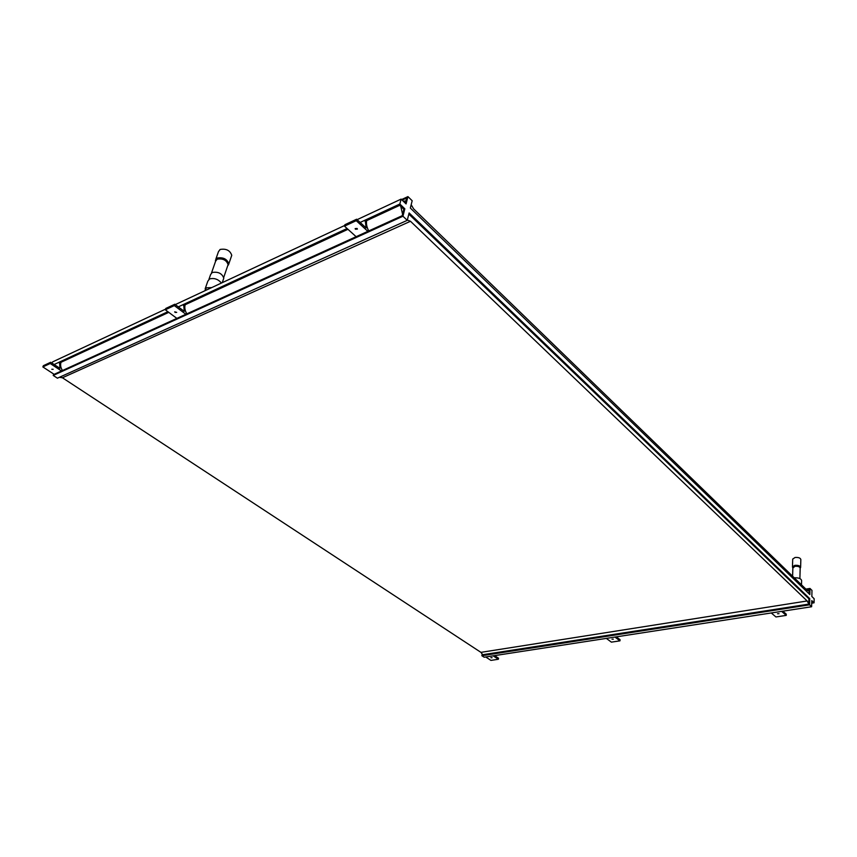 <?xml version="1.0" encoding="UTF-8"?>
<svg xmlns="http://www.w3.org/2000/svg" width="857" height="857" viewBox="0 0 857 857"><rect width="100%" height="100%" fill="white"/><g stroke="black" fill="none" stroke-linecap="round" stroke-linejoin="round"><path stroke-width="1.29" d="M613.312 639.183L611.994 639.183L613.312 639.183M616.29 636.858L620.093 639.718L619.975 640.843L614.951 637.062M606.349 638.39L611.384 642.139L619.975 640.843M208.958 279.286L210.576 274.626L212.204 272.472C218.214 271.53 222.081 273.437 223.784 278.182L223.398 279.328M205.144 288.852L207.812 281.225L209.536 278.943C214.218 277.775 218.181 279.146 221.406 283.056M211.711 287.588L206.441 287.813L204.769 290.834M809.072 590.848L807.39 590.559L413.588 208.84L411.189 204.705M405.961 200.913L403.283 201.213M407.332 220.078L410.492 221.277L62.422 377.766L59.401 377.294M400.755 206.312L402.576 214.239M808.772 603.885L807.144 600.971L410.492 221.277M811.986 596.633L811.858 596.086M811.686 604.11L812.329 602.096M62.422 377.766L480.927 652.359L807.144 600.971M482.834 654.887L480.927 652.359M794.246 577.822C798.585 577.65 801.038 578.539 801.616 580.51L801.509 584.86M792.896 567.977L794.932 566.327C797.963 566.091 799.71 566.681 800.181 568.105L799.902 578.571M800.459 567.773L800.62 567.334C800.095 565.759 798.146 565.095 794.771 565.363L792.468 566.863L792.661 567.495M792.714 559.107L795.007 557.5C798.37 557.232 800.309 557.886 800.834 559.482L800.62 567.238M211.529 272.89L215.589 261.256L217.142 259.178C222.841 258.257 226.494 260.078 228.091 264.631L227.716 265.734M227.683 265.799L228.819 263.881C227.116 259.007 223.206 257.057 217.11 258.043L215.45 260.271L215.557 261.353M215.878 259.06L218.449 251.69L220.11 249.451C226.184 248.455 230.072 250.405 231.754 255.311L231.347 256.489M779.045 613.687L777.513 613.751L779.045 613.687M782.837 611.18L786.276 614.169L786.244 615.39L781.616 611.373M771.279 612.959L775.928 616.954L786.244 615.39M51.763 369.26L53.177 369.303L51.763 369.26M59.562 361.997L59.936 368.349L50.713 362.265L43.375 365.693L42.85 366.935L54.13 374.327L402.212 215.685L403.84 209.269L404.825 208.819L399.844 204.02L360.154 222.445M62.497 370.524C60.654 367.749 60.161 365.007 61.018 362.275M61.5 370.974L50.199 363.507L50.713 362.265M50.199 363.507L42.85 366.935M492.089 657.737L490.922 657.715L492.089 657.737M494.585 655.616L498.528 658.219L498.356 659.269L493.161 655.841M485.726 656.987L490.932 660.393L498.356 659.269M175.074 312.398L174.721 311.83L176.692 312.387L175.074 312.398M183.687 304.374L184.244 311.337L174.807 304.235L165.808 308.445L165.315 309.784L176.863 318.386M186.869 313.833C184.941 310.716 184.373 307.695 185.155 304.749M185.883 314.283L174.325 305.585L174.807 304.235M174.325 305.585L165.315 309.784M355.451 229.226L355.152 228.615L357.101 228.465L357.401 229.087L355.451 229.226M365.243 220.088L366.11 227.93L356.641 219.221L344.91 224.705L344.493 226.162L356.116 236.693M368.767 230.929C366.764 227.287 366.068 223.848 366.678 220.624M367.846 231.347L356.233 220.678L356.641 219.221M356.233 220.678L344.493 226.162M805.891 589.113L809.972 588.438L811.975 590.387L811.847 596.493L814.15 598.722L814.064 602.803L811.761 600.586L811.622 606.745L484.184 657.223L481.88 655.723L482.127 654.255M401.579 199.563L407.932 196.607L412.174 200.742L410.342 208.047L809.833 594.554L809.972 588.438M482.63 654.727L808.762 604.121L808.89 598.786L809.747 598.647L809.608 604.817L481.88 655.723M404.825 208.819L402.951 216.232L53.209 375.43L57.419 378.183L407.257 220.345L409.121 212.943L809.747 598.647M357.123 219.66L401.108 199.113L406.079 203.912L407.932 196.607M344.696 225.466L175.289 304.599M165.551 309.152L52.609 361.9L52.084 363.164M59.337 363.057L168.765 312.355M183.484 305.52L347.963 229.301M365.103 221.363L399.726 205.316L403.84 209.269M54.13 364.514L167.897 311.702M178.31 306.87L347.085 228.519M401.108 199.113L399.844 204.02M53.209 375.43L53.755 374.08M402.179 200.142L406.7 198.031L405.372 203.238M809.608 604.817L811.622 606.745M402.951 216.232L407.257 220.345M806.608 589.798L809.104 589.391L808.997 593.74M408.832 214.079L808.89 598.786M812.232 602.642L812.811 602.557L811.74 601.518M814.064 602.803L812.115 603.114M223.784 278.182L222.263 282.66M792.864 567.666L792.596 576.225M792.854 567.891L792.511 567.195M800.181 568.255L800.524 567.666M792.714 559.01L792.468 566.863M228.091 264.631L223.731 277.389M227.887 265.413L228.605 264.727M231.754 255.311L228.819 263.881"/></g></svg>
